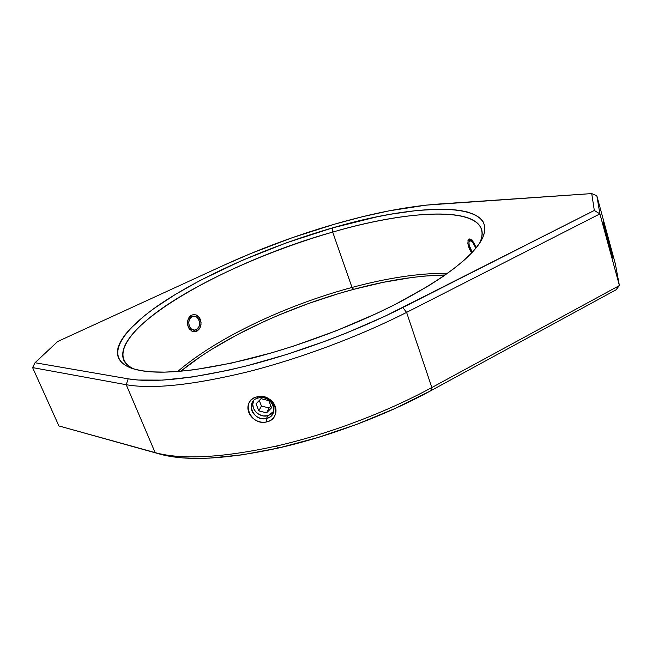 <?xml version="1.0" encoding="UTF-8"?>
<svg xmlns="http://www.w3.org/2000/svg" width="652" height="652" viewBox="0 0 652 652"><rect width="100%" height="100%" fill="white"/><g stroke="black" fill="none" stroke-linecap="round" stroke-linejoin="round"><path stroke-width="0.98" d="M265.356 398.274L267.263 399.057C270.67 401.159 272.675 403.311 273.278 405.52C274.313 407.59 274.199 410.271 272.927 413.555L272.886 413.637C271.11 416.432 268.958 418.062 266.44 418.527L267.801 415.911L266.432 418.527L266.66 421.917C283.938 418.38 273.824 391.982 256.953 396.881C239.985 400.287 250.238 426.302 266.66 421.917L266.432 418.527C253.009 422.072 244.728 400.621 258.461 397.964L256.953 396.881C260.727 396.066 264.329 396.506 267.744 398.193C271.322 399.978 273.783 402.61 275.128 406.098C276.456 409.586 276.277 412.887 274.598 416.009C272.984 418.967 270.344 420.931 266.66 421.917C262.919 422.675 259.39 422.17 256.073 420.393C252.601 418.519 250.189 415.854 248.828 412.406C247.475 408.967 247.589 405.731 249.162 402.708C250.67 399.839 253.269 397.891 256.953 396.881L258.461 397.964C272.088 393.93 280.547 415.552 266.44 418.527C264.019 419.236 261.134 418.804 257.793 417.231C254.484 415.039 252.52 412.846 251.908 410.654C250.849 408.584 250.922 405.943 252.137 402.732L253.18 401.151M612.587 257.051L607.86 237.825L603.116 221.713C603.279 220.286 611.633 251.46 612.587 257.051L612.676 257.996C612.334 258.722 603.939 227.295 603.19 222.487L608.927 245.478L612.587 257.051M468.519 246.529L469.375 246.154L468.519 246.529L469.872 249.879L467.834 243.335L468.519 246.529M332.699 232.079C274.549 248.852 213.481 275.038 171.02 302.332C129.137 329.407 108.721 357.345 134.108 369.065C128.664 366.644 125.143 363.539 123.562 359.733C111.516 325.853 229.838 260.678 332.699 232.079L352.023 287.442L353.604 289.349C289.235 306.595 221.346 337.997 180.759 371.232L200.563 356.554L212.104 349.089L237.32 334.68L264.769 321.232L279.105 314.957L308.592 303.473L338.608 293.604L353.604 289.349L383.148 282.34L411.469 277.548L424.941 276.049L445.177 274.989C417.761 275.519 387.239 280.303 353.604 289.349L352.023 287.442C286.35 305.071 216.782 337.728 177.743 371.477C216.782 337.728 286.35 305.071 352.023 287.442L332.699 232.079C404.729 211.167 473.922 206.056 481.6 229.414C482.83 233.351 482.138 237.988 479.522 243.343C497.484 205.535 416.889 207.271 332.699 232.079L332.202 227.988L332.699 232.079M251.427 358.364C193.236 372.504 153.22 375.772 131.362 368.184C102.454 357.247 122.462 328.616 165.355 300.719C208.86 272.569 272.063 245.405 332.202 227.988L376.481 216.945L390.515 214.239L416.889 210.482L440.287 209.129L450.581 209.422L459.774 210.392L467.737 212.079L474.346 214.484L479.473 217.638L482.993 221.525L484.786 226.162L484.754 231.525L482.79 237.605L478.829 244.353L472.814 251.721L464.737 259.659L454.607 268.07L442.472 276.864L428.429 285.935L395.226 304.411L376.465 313.547L335.919 330.898L293.367 346.155L272.161 352.683L231.476 363.115L194.997 369.643L178.933 371.387L164.557 372.121L151.998 371.868L141.337 370.686L132.641 368.616L125.917 365.731L121.15 362.104L118.297 357.801L117.287 352.911L118.061 347.508L120.506 341.672L124.524 335.462L130.017 328.967L144.956 315.356L154.19 308.363L175.616 294.264L200.327 280.352L241.835 260.515L286.554 242.78L332.202 227.988C419.709 202.038 503.857 200.351 481.054 240.906C470.671 258.241 443.547 278.648 399.7 302.112C356.579 324.517 300.922 345.674 251.427 358.364M224.084 265.144C259.74 248.868 296.562 235.209 334.566 224.174L292.446 237.638L250.824 253.506L224.084 265.144L57.694 341.501L35.029 362.732L128.159 378.828L138.053 380.034L162.535 380.116L192.796 376.913L227.874 370.344L246.806 365.829L286.448 354.525L326.913 340.588L346.864 332.83L385.014 316.204L594.322 210.457L591.731 193.587L426.115 205.127L388.894 210.881L362.186 216.79L334.566 224.174C372.691 213.147 406.995 206.464 437.476 204.125L591.731 193.587L596.841 195.796L615.341 263.913L619.4 285.543L431.836 387.541L406.595 312.381C359.537 336.342 300.075 358.6 247.263 371.95C192.853 385.087 152.511 389.342 126.227 384.704L155.135 452.602L160.131 454.167C186.496 461.437 226.008 459.367 278.673 447.973L276.081 446.123C222.193 457.818 181.875 459.978 155.135 452.602L58.924 425.952L32.6 367.598L58.924 425.952L160.131 454.167L170.245 456.384L181.875 457.802L194.981 458.397L209.463 458.12L242.112 454.86L278.673 447.973L317.614 437.614L357.157 424.191L395.471 408.315L430.776 390.752L616.026 289.822L430.776 390.752L431.836 387.541L406.595 312.381L599.905 213.897L619.4 285.543L599.905 213.897L596.841 195.796L591.731 193.587L594.322 210.457L402.781 307.54C356.644 330.914 298.486 352.667 246.806 365.829C193.554 378.804 154.002 383.132 128.159 378.828L35.029 362.732L57.694 341.501L224.084 265.144M187.768 325.364L188.982 328.412L192.177 331.363L194.769 331.803L197.295 330.939L200.156 327.532L201.02 324.354L200.849 320.996L199.651 317.964L196.358 315.006L193.677 314.533L191.101 315.372L188.281 318.779L187.515 321.974L187.768 325.364M190.18 329.953L188.265 326.962L187.507 323.588M187.646 320.906L189.023 317.402L191.101 315.372L193.677 314.533L196.358 315.006L198.713 316.717L200.368 319.407L198.721 319.48L200.368 319.407L201.069 322.667L200.71 325.992L199.382 328.893L197.295 330.939L194.769 331.803L191.452 330.971M32.6 367.598L126.227 384.704L155.135 452.602C181.875 459.978 222.193 457.818 276.081 446.123C328.037 434.338 386.465 412.333 431.836 387.541C386.465 412.333 328.037 434.338 276.081 446.123L278.673 447.973C329.447 436.49 386.449 415.022 430.776 390.752L431.836 387.541L619.4 285.543L616.026 289.822L619.4 285.543L615.341 263.913L596.841 195.796L599.905 213.897L594.322 210.457L599.905 213.897L406.595 312.381L402.781 307.54L406.595 312.381C359.537 336.342 300.075 358.6 247.263 371.95C192.853 385.087 152.511 389.342 126.227 384.704L128.159 378.828L126.227 384.704L32.6 367.598L35.029 362.732L32.6 367.598M447.647 273.245C419.57 273.098 387.695 277.833 352.023 287.442C387.695 277.833 419.57 273.098 447.647 273.245M467.908 240.767L469.016 239.048L470.068 239.007L471.795 240.132L473.629 242.422L476.229 247.784L473.629 242.422L470.899 239.406L469.326 238.958L468.217 239.855L467.834 243.335M469.872 249.879L471.681 252.878M58.924 425.952L160.131 454.167L58.924 425.952M263.791 397.867L264.394 397.997M471.135 239.569L470.605 240.743C472.594 241.647 474.354 244.133 475.878 248.208L472.773 242.43L471.282 241.053L469.538 240.914L468.959 242.104L469.179 245.364L472.309 252.267C469.684 248.257 468.601 244.728 469.057 241.688L470.605 240.743L471.135 239.569M267.801 415.911L267.67 415.74C259.04 418.209 249.553 407.997 253.669 400.613L252.756 404.273L253.457 408.274L255.731 411.893L259.227 414.574L263.416 415.927L267.67 415.74L271.346 414.036L273.734 411.347L267.801 415.911M258.811 410.85L256.057 403.775L261.053 398.674L268.836 400.678L271.574 407.785L266.554 412.855L258.811 410.85L261.444 406.009L269.113 407.997L266.554 412.855L271.574 407.785L268.836 400.678L261.053 398.674L256.057 403.775L258.811 410.85L266.554 412.855L269.113 407.997L261.444 406.009L258.811 410.85M270.939 406.147L269.113 407.997L270.939 406.147M259.292 400.467L261.444 406.009L259.292 400.467M190.457 315.821L191.721 316.937C197.833 312.805 202.976 325.796 196.684 329.382L196.048 331.542L196.684 329.382L198.941 326.652L199.585 324.109L199.414 321.428L198.452 319.007L196.847 317.214L194.834 316.318L192.715 316.473L190.816 317.638L189.439 319.659L188.778 322.218L188.95 324.932L189.928 327.369L191.549 329.162L194.646 330.083L196.684 329.382C190.596 333.628 185.331 320.507 191.721 316.937L190.457 315.821M469.929 238.974L469.065 241.664"/></g></svg>
